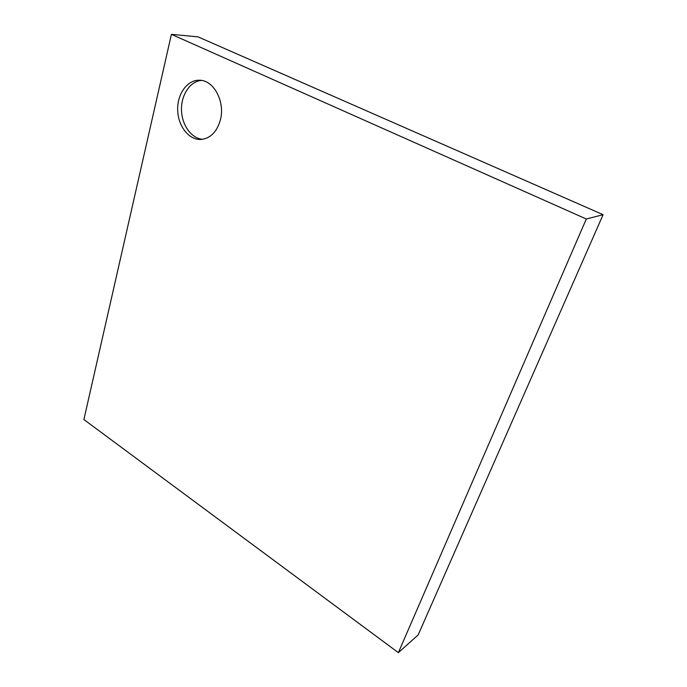 <?xml version="1.0" encoding="UTF-8"?>
<svg xmlns="http://www.w3.org/2000/svg" width="687" height="687" viewBox="0 0 687 687"><rect width="100%" height="100%" fill="white"/><g stroke="black" fill="none" stroke-linecap="round" stroke-linejoin="round"><path stroke-width="1.03" d="M398.366 652.65L418.151 634.934L603.109 214.688L198.028 36.858L171.415 34.35L586.303 218.99L398.366 652.65L83.891 419.542L171.415 34.35M220.287 120.294C225.465 102.208 213.949 80.104 199.573 80.233C187.396 79.658 177.152 93.973 177.667 109.98C177.976 125.996 188.779 139.968 200.741 139.478C210.17 138.602 216.688 132.205 220.287 120.294M603.109 214.688L586.303 218.99M201.489 80.422C190.084 81.246 181.05 94.969 181.488 109.997C181.789 125.025 191.364 138.43 202.622 139.306"/></g></svg>
